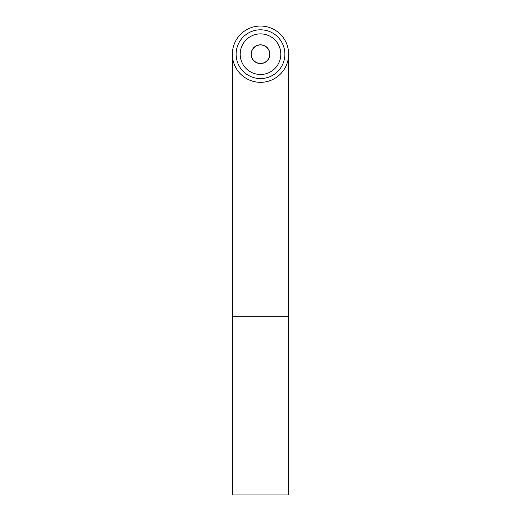 <?xml version="1.0" encoding="UTF-8"?>
<svg xmlns="http://www.w3.org/2000/svg" width="521" height="521" viewBox="0 0 521 521"><rect width="100%" height="100%" fill="white"/><g stroke="black" fill="none" stroke-linecap="round" stroke-linejoin="round"><path stroke-width="0.78" d="M260.5 26.05A28.134 28.134 0 0 1 288.634 54.184A28.134 28.134 0 0 1 260.5 82.318A28.134 28.134 0 0 1 232.366 54.184A28.134 28.134 0 0 1 260.5 26.05M260.5 29.801A24.383 24.383 0 0 0 236.117 54.184A24.383 24.383 0 0 0 260.5 78.567A24.383 24.383 0 0 0 284.883 54.184A24.383 24.383 0 0 0 260.5 29.801M232.366 316.768L288.634 316.768L288.634 494.95L232.366 494.95L232.366 54.184M260.5 74.49A20.306 20.306 0 0 0 280.806 54.184A20.306 20.306 0 0 0 260.5 33.878A20.306 20.306 0 0 0 240.194 54.184A20.306 20.306 0 0 0 260.5 74.49M260.5 63.412A9.228 9.228 0 0 0 269.728 54.184A9.228 9.228 0 0 0 260.5 44.956A9.228 9.228 0 0 0 251.272 54.184A9.228 9.228 0 0 0 260.5 63.412M260.5 44.806A9.378 9.378 0 0 0 251.122 54.184A9.378 9.378 0 0 0 260.5 63.562A9.378 9.378 0 0 0 269.878 54.184A9.378 9.378 0 0 0 260.5 44.806M288.634 316.768L288.634 54.184"/></g></svg>
